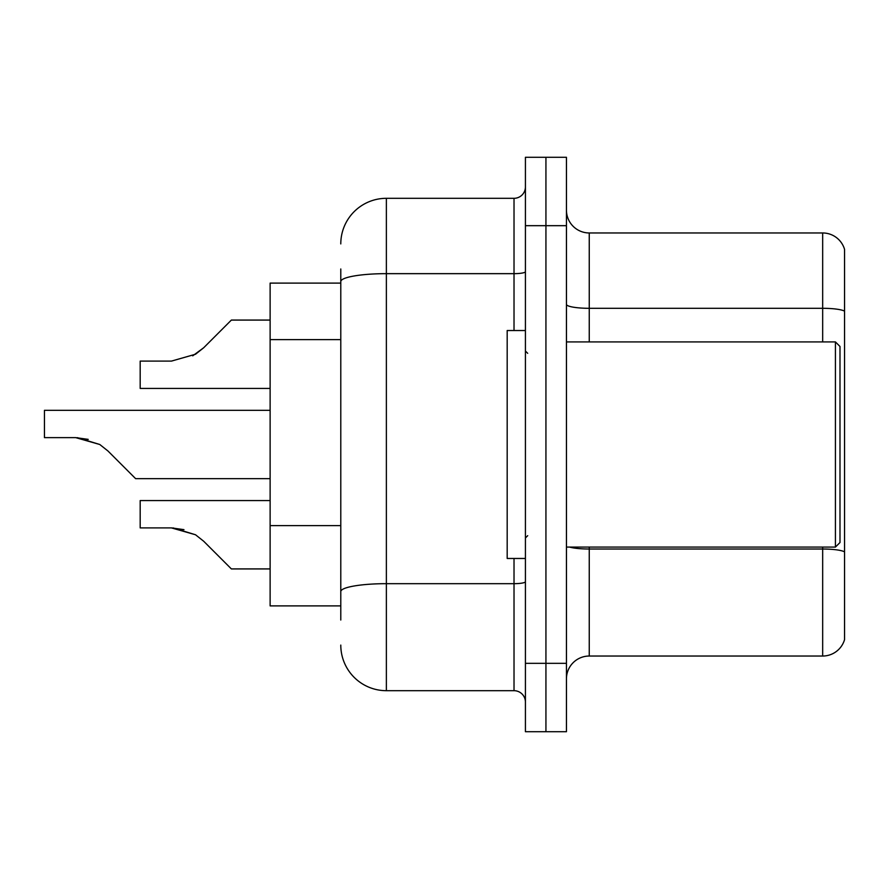 <?xml version="1.0" encoding="UTF-8"?>
<svg xmlns="http://www.w3.org/2000/svg" width="889" height="889" viewBox="0 0 889 889"><rect width="100%" height="100%" fill="white"/><g stroke="black" fill="none" stroke-linecap="round" stroke-linejoin="round"><path stroke-width="1.33" d="M340.787 325.485L340.787 268.978L340.787 283.113L270.123 283.113L270.123 605.887L340.787 605.887M566.449 678.829A22.792 22.792 0 0 1 589.251 656.038L822.669 656.038L822.669 547.079M566.449 731.714L566.449 157.286L545.935 157.286L545.935 731.714L566.449 731.714L525.421 731.714L525.421 663.327L545.935 663.327L545.935 731.714M844.55 249.376A22.792 22.792 0 0 0 822.669 232.962A22.792 22.792 0 0 1 844.55 249.376L844.55 639.624A22.792 22.792 0 0 1 822.669 656.038M844.55 311.161L844.55 311.161A22.792 3.956 180 0 0 822.669 308.305L822.669 232.962L589.251 232.962A22.792 22.792 0 0 1 566.449 210.171A22.792 22.792 0 0 0 589.251 232.962L589.251 341.921M844.55 311.472L844.55 551.869A22.792 3.956 180 0 0 822.669 549.024L589.251 549.024L589.251 656.038M340.787 620.022L340.787 268.978M566.449 225.673L545.935 225.673L545.935 157.286L525.421 157.286L525.421 663.327M525.421 225.673L545.935 225.673L545.935 663.327L566.449 663.327M340.787 243.908A45.595 45.595 0 0 1 386.371 198.314L386.371 690.686L514.02 690.686L514.02 558.47M386.371 198.314L514.02 198.314A11.401 11.401 0 0 0 525.421 186.923M340.787 599.508L340.787 539.756M525.421 702.077A11.401 11.401 0 0 0 514.02 690.686M386.371 690.686A45.595 45.595 0 0 1 340.787 645.092M270.123 500.574L140.184 500.574L140.184 527.899L171.455 527.899L140.184 527.899L171.455 527.899L140.184 527.899L171.455 527.899L140.184 527.899L171.455 527.899L140.184 527.899L171.455 527.899L195.524 534.767L173.166 527.933L195.524 534.767L173.166 527.933L195.524 534.767L173.166 527.933L195.524 534.767L173.166 527.933L195.524 534.767L203.692 541.245L231.373 568.927L270.123 568.927M195.524 534.767L203.692 541.245L195.524 534.767M270.123 410.307L44.45 410.307L44.45 437.632L75.709 437.632L44.45 437.632L75.709 437.632L44.45 437.632L75.709 437.632L44.45 437.632L75.709 437.632L44.45 437.632L75.709 437.632L99.779 444.5L77.432 437.666L99.779 444.5L77.432 437.666L99.779 444.5L77.432 437.666L99.779 444.5L77.432 437.666L99.779 444.5L107.947 450.979L135.628 478.66L270.123 478.66M99.779 444.5L107.947 450.979M270.123 320.073L231.373 320.073L203.692 347.755L195.524 354.233L171.455 361.101L140.184 361.101L140.184 388.426L270.123 388.426M203.692 347.755L192.724 355.833M835.427 341.921L839.994 346.477L839.994 542.523L835.427 547.079L835.427 341.921L566.449 341.921M525.421 330.53L507.186 330.53L507.186 558.47L525.421 558.47M183.967 529.644L171.455 527.899M88.222 439.377L75.709 437.632M340.787 339.62L270.123 339.62M340.787 525.632L270.123 525.632M822.669 341.921L822.669 308.305L589.251 308.305A22.792 3.956 -0 0 1 566.449 304.349M589.251 547.079L589.251 549.024A22.792 3.956 -0 0 1 569.616 547.079M525.421 581.695A11.401 1.978 0 0 1 514.02 583.673L386.371 583.673A45.595 7.912 180 0 0 340.787 591.585M340.787 281.58A45.595 7.912 180 0 1 386.371 273.656L514.02 273.656L514.02 198.314M514.02 330.53L514.02 273.656A11.401 1.978 0 0 0 525.421 271.678M566.449 547.079L835.427 547.079M527.699 353.322L525.421 351.044M527.699 535.678L525.421 537.956"/></g></svg>
